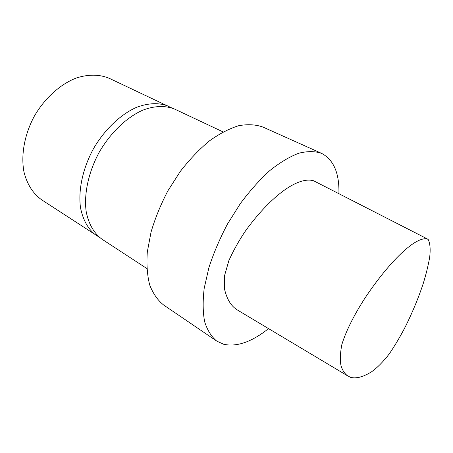 <?xml version="1.0" encoding="UTF-8"?>
<svg xmlns="http://www.w3.org/2000/svg" width="453" height="453" viewBox="0 0 453 453"><rect width="100%" height="100%" fill="white"/><g stroke="black" fill="none" stroke-linecap="round" stroke-linejoin="round"><path stroke-width="0.68" d="M347.762 375.933L237.44 310.028C231.081 306.2 226.76 299.11 224.467 288.765L224.428 276.081L228.878 260.554C233.686 250.005 239.263 240.067 245.611 230.747C268.012 199.728 296.211 175.934 313.544 180.736L427.287 238.901C414.569 236.336 387.779 263.861 365.067 297.949C355.311 313.057 346.262 329.909 341.777 344.807C340.175 353.499 339.931 360.509 341.047 365.848C342.542 370.531 344.784 373.889 347.768 375.928L350.962 377.496C356.704 378.731 363.606 376.8 371.675 371.715C377.309 367.706 383.215 361.715 389.387 353.742C395.424 344.778 400.894 335.48 405.797 325.849C412.915 311.33 418.748 297.157 423.3 283.335C426.075 274.291 428.176 265.735 429.614 257.655C430.627 249.829 430.186 243.827 428.289 239.654L427.287 238.901M268.538 328.606C251.868 341.907 236.913 347.128 223.674 344.269L216.698 341.069C211.364 336.664 207.344 330.214 204.643 321.726C202.831 312.123 202.689 300.917 204.224 288.119L208.929 267.53C213.663 253.006 219.864 238.488 227.519 223.975L240.447 203.442C249.931 190.724 259.756 179.745 269.914 170.492C280.011 162.474 289.62 156.715 298.748 153.227C307.394 151.076 314.994 151.109 321.539 153.341C333.674 159.739 339.461 173.193 338.901 193.703M216.698 341.069L163.516 304.92C157.638 300.18 153.035 293.538 149.705 284.988C147.242 275.413 146.444 264.405 147.31 251.953L151.042 232.1C155.153 218.199 160.787 204.405 167.955 190.707L180.288 171.449C189.479 159.603 199.139 149.456 209.275 141.002C219.422 133.737 229.218 128.641 238.657 125.719C247.683 124.071 255.758 124.507 262.87 127.027L321.539 153.341M146.817 268.493L102.163 239.326C94.133 233.55 88.482 223.929 86.144 211.313C83.833 193.878 88.505 172.066 99.19 152.299C110.413 132.837 126.534 117.418 142.593 110.243C154.564 105.617 165.713 105.385 174.841 109.19L223.097 131.914M99.53 237.389L41.614 199.767C32.984 193.595 27.095 184.314 23.964 171.925C20.787 155.062 24.485 134.45 34.371 116.098C44.813 98.058 60.419 84.094 76.444 77.956C88.635 74.128 99.62 74.269 109.411 78.386L171.817 107.961M96.693 235.747C88.46 229.807 83.063 220.469 80.509 207.74C78.109 190.351 82.689 168.646 93.301 149.014C104.45 129.677 120.532 114.394 136.596 107.316C148.771 102.82 159.552 102.514 168.929 106.404"/></g></svg>
